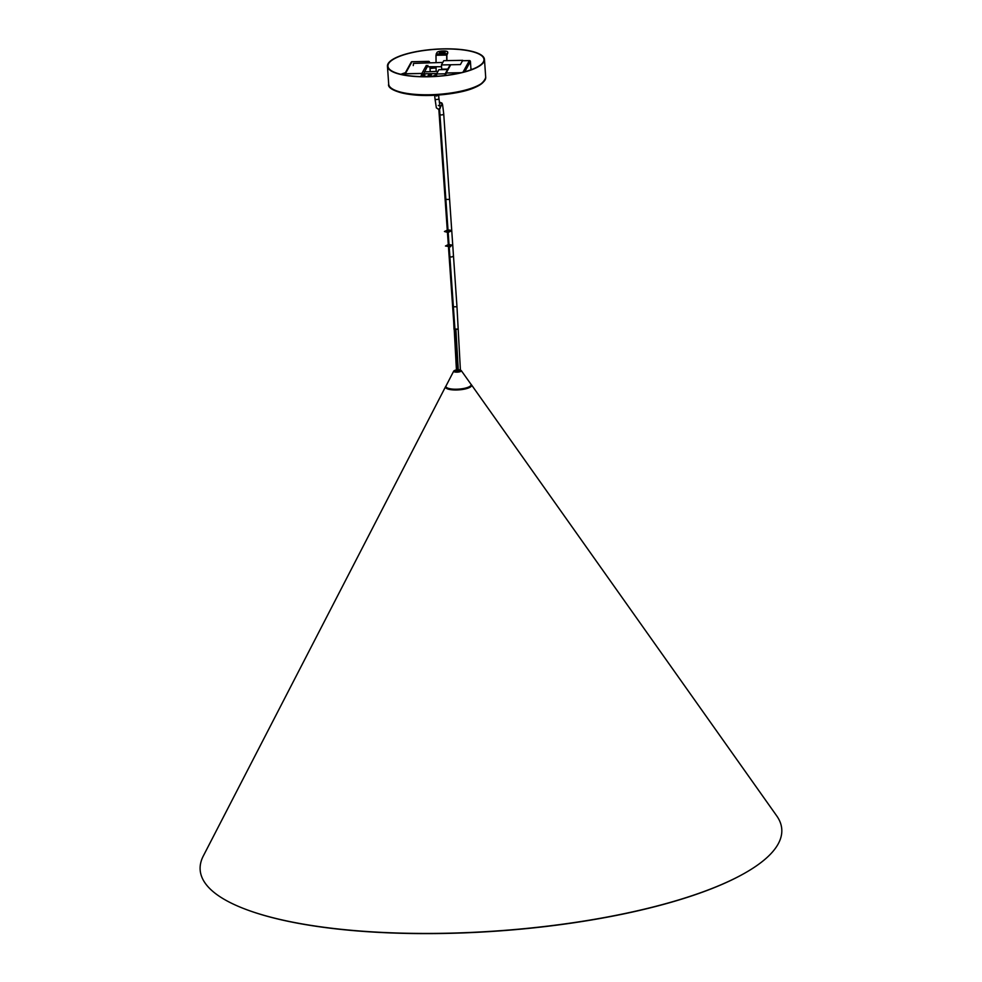 <?xml version="1.0" encoding="UTF-8"?>
<svg xmlns="http://www.w3.org/2000/svg" width="982" height="982" viewBox="0 0 982 982"><rect width="100%" height="100%" fill="white"/><g stroke="black" fill="none" stroke-linecap="round" stroke-linejoin="round"><path stroke-width="1.47" d="M452.555 389.866A13.085 3.658 -4 0 0 469.948 387.289A13.085 3.658 -4 0 0 471.385 384.711A13.085 3.658 -4 0 0 471.335 384.649A13.085 3.658 176 0 1 469.936 387.289A13.085 3.658 176 0 1 452.555 389.866A13.085 3.658 176 0 1 447.461 388.86A13.085 3.658 176 0 1 445.693 386.442A13.085 3.658 -4 0 0 445.656 386.503A13.085 3.658 -4 0 0 447.448 388.86A13.085 3.658 -4 0 0 452.555 389.866A13.085 3.658 176 0 1 445.656 386.503A13.085 3.658 176 0 1 445.668 386.478L203.335 855.923A291.507 81.604 -4 0 0 243.131 908.325A291.507 81.604 -4 0 0 357.043 930.776A291.507 81.604 -4 0 0 744.565 873.256A291.507 81.604 -4 0 0 776.688 815.833L471.385 384.711A13.085 3.658 176 0 1 471.385 384.698A13.085 3.658 176 0 1 466.364 388.663A13.085 3.658 176 0 1 452.555 389.866M243.426 908.436A290.868 81.42 -4 0 0 243.708 908.546A290.868 81.42 -4 0 0 357.362 930.948A290.868 81.42 -4 0 0 744.025 873.563A290.868 81.42 -4 0 0 744.295 873.403M457.047 369.87L453.709 371.122L446.073 385.865A12.606 3.535 -4 0 0 452.727 389.105A12.606 3.535 -4 0 0 466.045 387.939A12.606 3.535 -4 0 0 470.881 384.122L461.27 370.595A3.842 1.08 176 0 1 459.797 371.761A3.842 1.08 176 0 1 455.734 372.117A3.842 1.08 176 0 1 453.709 371.122A3.842 1.08 176 0 1 454.359 370.631M434.719 76.4A48.13 13.478 -4 0 0 483.966 59.46A48.13 13.478 -4 0 0 437.174 49.235A48.13 13.478 -4 0 0 387.939 66.175A48.13 13.478 -4 0 0 434.719 76.4M437.186 49.1A48.621 13.613 -4 0 0 387.448 66.211A48.621 13.613 -4 0 0 434.707 76.535A48.621 13.613 -4 0 0 484.457 59.423A48.621 13.613 -4 0 0 437.186 49.1M455.869 329.068C453.623 329.277 453.709 329.375 456.127 329.338C458.373 329.13 458.287 329.044 455.869 329.068L458.299 370.189M454.212 329.228L456.434 369.944M438.512 109.333L438.954 109.26A1.976 1.976 -105.6 0 1 438.537 109.333L436.364 107.836L434.965 98.654A1.976 1.068 -5.2 0 0 436.892 99.538A1.976 1.068 -5.2 0 0 438.905 98.286L438.623 95.045L436.585 96.027L434.682 95.279M453.377 306.801L456.974 306.765L460.398 370.054M430.226 74.251L428.042 75.639L430.975 75.504L431.466 74.583L430.226 74.251M431.11 75.27L428.459 75.896M436.131 71.416L436.094 66.727M436.057 62.578L435.996 55.274L436.929 52.525A4.935 1.387 -4 0 1 442.575 51.015L443.545 50.99A4.935 1.387 -4 0 1 447.694 52.071A4.935 1.387 -4 0 1 447.632 52.316L446.687 55.066L446.736 60.626M447.657 52.77A4.935 1.387 176 0 1 447.755 53.016A4.935 1.387 176 0 1 447.694 53.261L446.859 55.127L446.908 60.626M440.587 52.868L445.214 52.292L441.053 52.021L439.347 52.549L440.587 52.868M436.278 76.301L435.971 74.509L435.173 75.945A4.935 1.387 176 0 1 434.682 76.4M424.519 76.67A4.935 1.387 176 0 1 424.408 76.412L424.347 75.467A4.935 1.387 -4 0 0 428.483 76.535L429.453 76.51A4.935 1.387 -4 0 0 435.1 75L435.959 73.527L436.487 76.289M424.347 75.467A4.935 1.387 -4 0 1 424.408 75.209L425.329 73.785M404.793 73.785L403.602 74.89M447.547 69.55L438.88 69.71L436.536 73.969L436.695 76.277M436.536 73.969L445.263 73.797M437.506 72.202L437.911 71.477M441.421 64.935L460.398 64.579L462.743 60.319L443.778 60.688L441.421 64.935L441.728 69.194L447.804 69.071M413.275 65.561L413.508 63.4L442.808 62.443M442.403 63.179L442.673 62.332M470.82 384.036L471.36 384.662A13.061 3.658 176 0 1 466.352 388.614A13.061 3.658 176 0 1 452.567 389.817A13.061 3.658 176 0 1 445.681 386.466L445.656 386.503M458.962 369.919A3.204 0.896 176 0 1 460.325 371.036A3.204 0.896 176 0 1 456.016 371.699A3.204 0.896 176 0 1 454.335 370.852A3.204 0.896 176 0 1 457.06 369.944M460.435 370.975A2.958 0.835 -4 0 0 460.46 370.84A2.958 0.835 -4 0 0 458.864 370.214A2.958 0.835 -4 0 0 457.821 370.202M460.57 370.202A3.842 1.08 176 0 1 461.27 370.595L459.134 369.833M457.047 369.883A3.412 0.957 -4 0 0 454.126 370.852A3.412 0.957 -4 0 0 455.918 371.761A3.412 0.957 -4 0 0 460.509 371.049A3.412 0.957 -4 0 0 459.06 369.858M457.072 370.251A2.958 0.835 -4 0 0 454.543 371.245A2.958 0.835 -4 0 0 454.592 371.38M472.293 69.305A48.13 13.478 -4 0 0 470.955 68.998M436.033 95.168A47.639 13.331 176 0 1 391.609 88.38M483.414 81.972A47.639 13.331 176 0 1 436.057 95.168C407.542 97.218 386.442 89.951 388.7 84.182A48.621 13.613 -4 0 0 435.971 94.505A48.621 13.613 -4 0 0 485.709 77.394L484.457 59.423M436.094 67.353A48.13 13.478 -4 0 0 429.969 67.905M405.382 72.717A48.13 13.478 -4 0 0 400.865 74.301M402.006 74.558A47.639 13.331 176 0 1 404.928 73.54M430.006 68.507A47.639 13.331 176 0 1 436.106 67.967M439.359 102.619A1.976 1.927 -166.8 0 1 441.728 104.964L438.954 109.26A1.976 1.976 -105.6 0 0 439.948 106.105M439.924 114.354A1.976 1.117 -5.4 0 0 441.691 114.919A1.976 1.117 -5.4 0 0 443.704 113.617L456.974 306.765M445.877 199.42L449.461 199.395M449.866 256.56A1.976 1.252 -5.9 0 0 451.389 256.953A1.976 1.252 -5.9 0 0 453.389 255.492M428.594 75.651L428.533 74.706M447.694 53.261L447.632 52.316M436.143 53.936L446.847 53.74M435.996 55.274L446.687 55.066M425.181 73.797L435.885 73.589M435.1 75L435.173 75.945M441.114 52.868L441.053 52.021M444.036 52.782L443.974 51.972M470.403 61.449L471.004 69.796L470.415 61.547L464.768 71.76M450.726 64.763L446.196 72.963L461.196 72.68M462.952 72.251L469.371 60.626L462.768 60.749M460.865 72.754L446.172 73.036L445.435 75.442M462.768 60.712L469.421 60.589A0.982 0.982 0 0 1 470.427 61.498L470.415 61.547A0.982 0.933 -151.1 0 0 469.371 60.626L469.47 60.626M445.288 73.932A0.982 0.859 16.9 0 1 446.172 73.036L446.196 72.963A0.982 0.933 -151.1 0 0 445.349 73.552M427.894 65.364L422.235 76.645M430.214 71.637L429.87 66.739L430.226 71.637M427.71 62.885L428.52 61.412L411.986 61.719L405.345 73.748L421.879 73.429L426.335 65.377M420.91 76.608L421.855 73.503L405.32 73.822L404.928 75.123M412.084 61.719L428.569 61.363A0.982 0.982 0 0 1 429.576 62.283L429.564 62.332A0.982 0.933 -151.1 0 0 428.52 61.412L428.618 61.412M412.035 61.682L411.986 61.719A0.982 0.933 -151.1 0 0 411.188 62.197A0.982 0.982 0 0 1 412.035 61.682M404.449 74.718A0.982 0.859 16.9 0 1 405.32 73.822L405.345 73.748A0.982 0.933 -151.1 0 0 404.498 74.337M421.879 73.429L421.855 73.503A0.982 0.859 -163.1 0 1 422.923 74.362A0.982 0.933 -151.1 0 0 421.879 73.429M446.135 385.766L445.681 386.466M460.46 370.84L454.543 371.245M457.182 371.712L448.467 247.034M448.406 246.163L447.497 233.25M447.326 230.942L438.831 109.297M457.919 371.662L449.204 246.985M449.142 246.114L448.185 232.476M448.123 231.592L439.555 109.014M387.448 66.211L388.7 84.182M436.045 95.205C466.192 92.909 482.739 86.968 485.709 77.394M438.905 98.286L440.01 106.326L438.303 105.393M439.31 102.165L441.851 102.987C442.538 105.577 442.01 99.612 443.704 113.617M440.304 119.706L444.674 182.259M446.957 225.516L447.264 230.07M453.696 321.851L454.028 329.301M434.682 95.438L434.965 98.654M425.255 73.724L435.959 73.527M447.755 53.016L447.694 52.071M422.493 75.774L424.359 75.774M424.31 71.858L437.788 71.355M449.032 244.53L451.757 245.046L450.443 246.777L445.46 246.016L448.295 244.579M448.357 245.463L446.319 246.052M449.093 245.402L451.033 245.623M451.155 245.61L446.331 245.954M447.988 232.489L444.441 231.506L447.473 230.046C450.149 229.984 451.327 230.316 451.02 231.04L447.988 232.489M450.173 231.2L445.3 231.543M450.137 231.101L445.325 231.445M427.133 66.739L441.556 66.727M444.748 75.528L445.325 73.625A0.982 0.982 0 0 1 445.398 73.429L450.186 64.775M404.289 75.013L404.474 74.411A0.982 0.982 0 0 1 404.547 74.215L411.188 62.197"/></g></svg>
